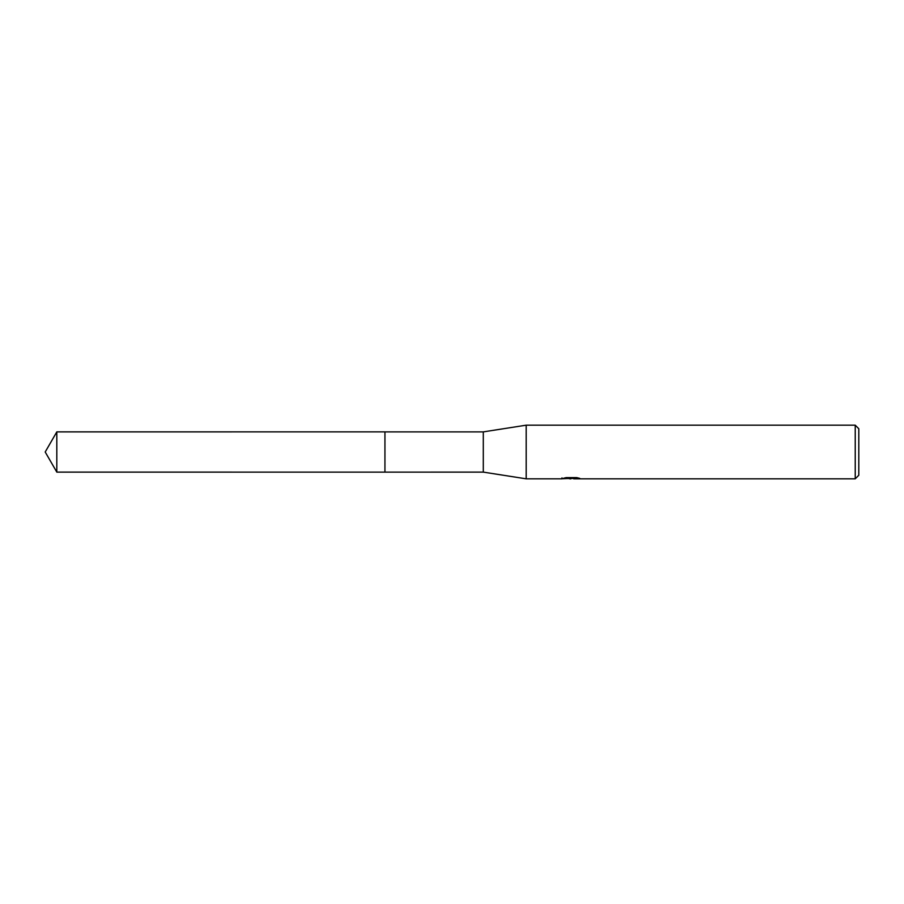 <?xml version="1.0" encoding="UTF-8"?>
<svg xmlns="http://www.w3.org/2000/svg" width="904" height="904" viewBox="0 0 904 904"><rect width="100%" height="100%" fill="white"/><g stroke="black" fill="none" stroke-linecap="round" stroke-linejoin="round"><path stroke-width="1.36" d="M561.972 477.866L561.791 478.826L526.207 478.826L483.29 472.114L384.946 472.125L384.957 431.886L483.29 431.886L526.207 425.174L855.229 425.174L858.8 428.756L858.8 475.244L855.229 478.826L573.757 478.826L573.644 477.911L574.989 477.606M384.946 472.125L384.946 431.875L384.946 472.125L56.816 472.114L56.816 431.886L384.946 431.875M483.29 472.114L483.29 431.886M526.207 478.826L526.207 425.174M573.644 478.397L567.791 478.555M570.91 478.826L569.644 478.826M855.229 478.826L855.229 425.174M561.972 478.77L571.983 478.306L563.407 478.306L566.198 477.606L576.786 477.606M576.775 477.606L579.848 478.397L573.644 478.804M573.757 477.922L571.983 477.933M571.983 477.606L571.983 478.306M56.816 431.886L45.2 452L56.816 472.114"/></g></svg>
